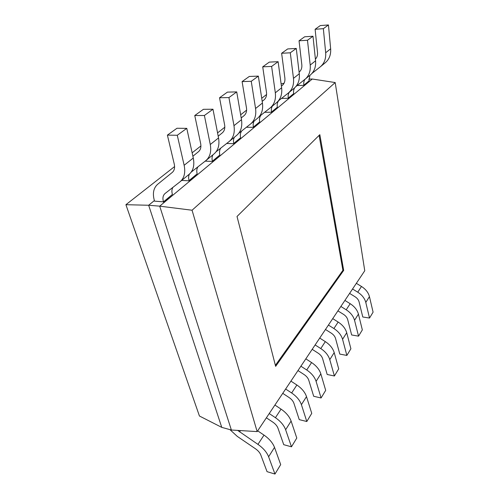 <?xml version="1.0" encoding="UTF-8"?>
<svg xmlns="http://www.w3.org/2000/svg" width="499" height="499" viewBox="0 0 499 499"><rect width="100%" height="100%" fill="white"/><g stroke="black" fill="none" stroke-linecap="round" stroke-linejoin="round"><path stroke-width="0.75" d="M343.68 270.408L275.641 366.36L237.019 216.472L319.834 134.668L343.68 270.408L342.907 270.315L275.379 365.343M192.059 210.229L257.153 431.598L364.757 270.751L335.191 82.553L192.059 210.229L159.711 206.156L148.652 205.251L221.762 427.375L231.374 430.019L159.711 206.156L312.287 79.017L308.756 79.135M154.372 200.586L148.652 205.251L125.91 204.702L174.594 166.56M221.762 427.375L199.438 416.01L125.91 204.702M192.14 152.813L200.916 145.939M217.564 132.89L224.818 127.208M240.655 114.795L246.612 110.129M261.726 98.291L266.578 94.492M284.025 83.289L281.118 83.894M231.374 430.019L257.153 431.598M335.191 82.553L312.287 79.017M269.223 413.559L275.429 417.7C280.563 421.25 283.962 425.267 285.634 429.751L291.472 446.811L296.786 438.041L291.104 421.056C289.476 416.596 286.127 412.617 281.056 409.124L274.918 405.045M291.472 446.811L283.738 444.684L277.968 428.154C277.126 425.934 275.436 423.938 272.903 422.179L266.372 417.813M192.888 156.231L198.471 151.702C200.592 149.856 201.322 147.143 200.66 143.556L194.76 115.519L203.424 109.312L212.973 109.231L218.543 137.936L210.272 144.517C211.52 151.671 210.029 157.054 205.8 160.666L191.217 172.099M205.8 160.666L213.977 153.966C218.2 150.361 219.722 145.016 218.543 137.936M197.991 166.791C196.712 168.681 196.45 171.026 197.192 173.82L189.127 180.831L181.711 180.413M212.973 109.231L204.397 115.487L210.272 144.517M194.76 115.519L204.397 115.487M189.445 174.064C188.485 175.891 188.36 178.068 189.059 180.582L189.127 180.831M300.897 366.21L306.723 369.984C311.532 373.221 314.657 377.019 316.092 381.367L321.082 397.971L325.691 390.361L320.832 373.845C319.429 369.516 316.347 365.755 311.588 362.567L305.825 358.85M321.082 397.971L313.696 396.281L308.762 380.201C308.039 378.042 306.486 376.159 304.103 374.556L297.978 370.57M241.204 117.964L244.036 115.668C246.132 113.853 246.949 111.258 246.475 107.89L242.102 81.593L249.288 76.453L258.345 76.116L262.443 103.031L255.563 108.501C256.449 115.225 254.796 120.371 250.623 123.939L238.709 133.302M250.623 123.939L257.447 118.344C261.607 114.795 263.279 109.686 262.443 103.031M241.747 130.919C240.381 132.765 240 135.042 240.599 137.743L233.825 143.656L226.646 143.5M258.345 76.116L251.247 81.3L255.563 108.501M242.102 81.593L251.247 81.3M234.424 137.206C233.432 138.984 233.214 141.055 233.769 143.419L233.825 143.656M328.417 325.074L333.906 328.535C338.428 331.511 341.316 335.103 342.57 339.314L346.861 355.431L350.903 348.77L346.711 332.739C345.489 328.548 342.638 324.986 338.154 322.048L332.721 318.636M346.861 355.431L339.807 354.09L335.553 338.478C334.923 336.388 333.488 334.604 331.242 333.126L325.473 329.477M281.417 86.121L282.291 85.416C284.343 83.645 285.203 81.175 284.873 77.994L281.629 53.274L287.68 48.939L296.269 48.434L299.288 73.74L293.474 78.362C294.086 84.699 292.352 89.608 288.26 93.088L278.361 100.892M288.26 93.088L294.042 88.348C298.115 84.886 299.862 80.015 299.288 73.74M278.748 100.592C277.338 102.389 276.87 104.584 277.363 107.185L271.587 112.244L264.62 112.287M296.269 48.434L290.293 52.794L293.474 78.362M281.629 53.274L290.293 52.794M272.385 106.1C271.375 107.809 271.094 109.786 271.537 112.019L271.587 112.244M340.867 306.461L346.2 309.785C350.597 312.642 353.379 316.148 354.546 320.289L358.55 336.158L362.336 329.901L358.432 314.114C357.29 309.998 354.539 306.529 350.186 303.704L344.903 300.429M358.55 336.158L351.645 334.966L347.684 319.591C347.092 317.532 345.707 315.798 343.53 314.376L337.917 310.871M299.094 72.124L299.2 72.037C301.228 70.297 302.107 67.876 301.826 64.789L299.038 40.799L304.621 36.801L312.992 36.227L315.574 60.791C316.048 66.885 314.27 71.644 310.253 75.062L295.832 86.608M304.908 79.447C308.943 76.01 310.709 71.214 310.203 65.057L307.484 40.251L312.992 36.227M299.038 40.799L307.484 40.251M294.678 87.805C293.643 89.483 293.318 91.411 293.705 93.594L288.353 98.297L281.498 98.415M289.227 92.296C288.216 93.974 287.911 95.902 288.31 98.085L288.353 98.297M165.1 193.469L180.027 181.792C184.256 178.168 185.628 172.666 184.143 165.288L177.282 135.273L167.396 135.123L174.263 164.109C175.043 167.807 174.376 170.583 172.261 172.436L157.597 184.331C153.361 188.179 152.345 193.787 154.547 201.147L163.479 201.846C162.412 198.165 162.936 195.383 165.057 193.5L165.1 193.469M180.027 181.792L189.034 174.407C193.269 170.789 194.685 165.325 193.281 158.021L184.143 165.288M167.396 135.123L176.97 128.262L186.776 128.349L193.281 158.021M186.776 128.349L177.282 135.273M172.978 187.306C171.768 189.208 171.575 191.579 172.404 194.423L163.56 202.101M237.674 430.406L257.939 444.372C263.254 448.102 266.809 452.237 268.612 456.778L274.961 474.05L267.046 471.661L260.777 454.926C259.867 452.674 258.102 450.622 255.476 448.776L237.274 436.382L229.927 429.62M274.961 474.05L280.694 464.6L274.519 447.397C272.766 442.875 269.26 438.777 264.015 435.116L257.665 430.83M304.852 79.491C303.841 81.137 303.517 83.021 303.872 85.142L308.931 81.181L309.885 75.361M320.321 66.81L325.279 62.743C329.24 59.381 331.03 54.734 330.65 48.802L328.448 24.95L320.289 25.574L315.118 29.279L323.352 28.674L325.672 52.757C326.084 58.745 324.3 63.429 320.321 66.81L311.975 73.403M328.448 24.95L323.352 28.674M315.405 59.163C317.033 57.447 317.738 55.252 317.514 52.576L315.118 29.279M303.916 85.354L297.179 85.541M356.348 283.326L361.482 286.476C365.717 289.195 368.368 292.576 369.441 296.631L373.09 312.168L369.522 318.05L362.773 316.99L359.074 301.851C358.519 299.83 357.184 298.14 355.063 296.774L349.606 293.4M352.55 288.996L357.739 292.189C362.012 294.94 364.694 298.352 365.792 302.425L369.522 318.05M315.125 344.946L320.776 348.558C325.435 351.658 328.442 355.35 329.777 359.629L334.399 375.99L338.709 368.88L334.205 352.6C332.895 348.346 329.933 344.684 325.317 341.628L319.722 338.072M334.399 375.99L327.188 374.487L322.61 358.638C321.936 356.511 320.439 354.683 318.131 353.142L312.187 349.331M262.187 101.341L263.965 99.906C266.042 98.116 266.878 95.583 266.485 92.309L262.717 66.829L269.298 62.113L278.118 61.683L281.636 87.768L275.323 92.789C276.059 99.32 274.363 104.341 270.227 107.871L259.386 116.404M270.227 107.871L276.496 102.732C280.619 99.22 282.334 94.23 281.636 87.768M260.989 115.144C259.599 116.966 259.168 119.205 259.711 121.856L253.467 127.314L246.387 127.264M278.118 61.683L271.618 66.429L275.323 92.789M262.717 66.829L271.618 66.429M254.178 121.02C253.174 122.766 252.918 124.787 253.417 127.089L253.467 127.314M285.634 389.02L291.647 392.975C296.612 396.362 299.868 400.267 301.415 404.683L306.804 421.518L311.75 413.359L306.498 396.605C304.995 392.208 301.783 388.347 296.874 385.01L290.923 381.117M306.804 421.518L299.25 419.628L293.923 403.311C293.144 401.121 291.522 399.188 289.064 397.51L282.746 393.343M218.206 136.177L222.292 132.865C224.407 131.031 225.18 128.38 224.625 124.9L219.548 97.754L227.419 92.122L236.719 91.897L241.497 119.685L233.969 125.673C235.017 132.609 233.438 137.874 229.228 141.467L216.086 151.79M229.228 141.467L236.682 135.36C240.886 131.773 242.489 126.546 241.497 119.685M220.82 148.072C219.498 149.937 219.167 152.251 219.834 155.002L212.455 161.427L205.189 161.152M236.719 91.897L228.935 97.579L233.969 125.673M219.548 97.754L228.935 97.579M212.93 154.827C211.95 156.63 211.776 158.751 212.393 161.183L212.455 161.427M319.111 135.379L342.907 270.315M281.056 409.124L275.429 417.7M291.104 421.056L285.634 429.751M197.192 173.82L189.059 180.582M311.588 362.567L306.723 369.984M320.832 373.845L316.092 381.367M240.599 137.743L233.769 143.419M338.154 322.048L333.906 328.535M346.711 332.739L342.57 339.314M277.363 107.185L271.537 112.019M350.186 303.704L346.2 309.785M358.432 314.114L354.546 320.289M315.574 60.791L310.203 65.057M293.705 93.594L288.31 98.085M172.404 194.423L163.479 201.846M240.462 430.575L239.557 431.885M264.015 435.116L257.939 444.372M274.519 447.397L268.612 456.778M330.65 48.802L325.672 52.757M308.893 80.975L303.872 85.142M361.482 286.476L357.739 292.189M369.441 296.631L365.792 302.425M325.317 341.628L320.776 348.558M334.205 352.6L329.777 359.629M259.711 121.856L253.417 127.089M296.874 385.01L291.647 392.975M306.498 396.605L301.415 404.683M219.834 155.002L212.393 161.183"/></g></svg>
